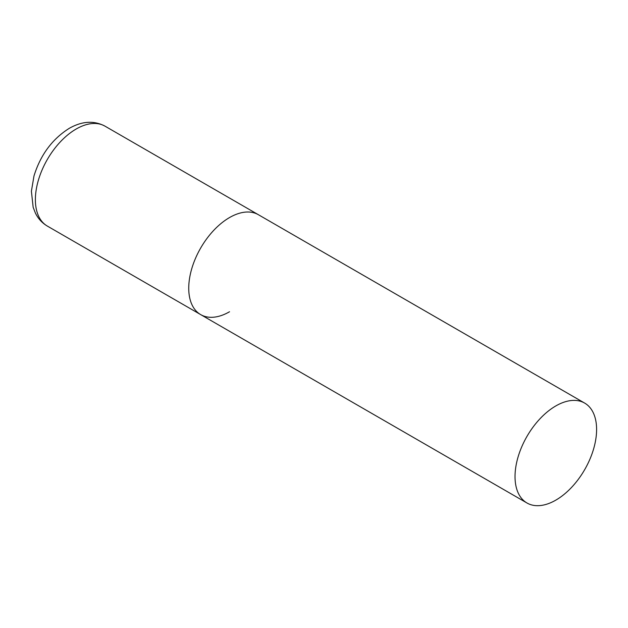 <?xml version="1.0" encoding="UTF-8"?>
<svg xmlns="http://www.w3.org/2000/svg" width="628" height="628" viewBox="0 0 628 628"><rect width="100%" height="100%" fill="white"/><g stroke="black" fill="none" stroke-linecap="round" stroke-linejoin="round"><path stroke-width="0.94" d="M229.526 311.755A57.682 33.3 -60 0 1 200.685 314.612A57.682 33.3 -60 0 1 191.846 268.392A57.682 33.3 -60 0 1 229.526 217.563A57.682 33.3 -60 0 1 258.367 214.705A57.682 33.3 120 0 0 213.92 230.162A57.682 33.3 120 0 0 188.738 288.205A57.682 33.3 120 0 0 200.685 314.612L47.328 226.072A57.682 33.3 -60 0 1 38.489 179.851A57.682 33.3 -60 0 1 76.169 129.023A57.682 33.3 -60 0 1 105.009 126.165C93.988 120.348 82.072 121.078 69.253 128.34C52.234 139.055 40.482 154.935 33.983 175.973L31.4 191.226L33.158 207.311L35.419 213.112C38.135 218.654 42.107 222.979 47.328 226.072M596.6 429.489A57.682 33.3 120 0 0 584.652 403.082A57.682 33.3 120 0 0 540.206 418.538A57.682 33.3 120 0 0 515.031 476.589A57.682 33.3 120 0 0 526.971 502.989A57.682 33.3 120 0 0 571.425 487.54A57.682 33.3 120 0 0 596.6 429.489M584.652 403.082L105.009 126.165M200.685 314.612L526.971 502.989"/></g></svg>
